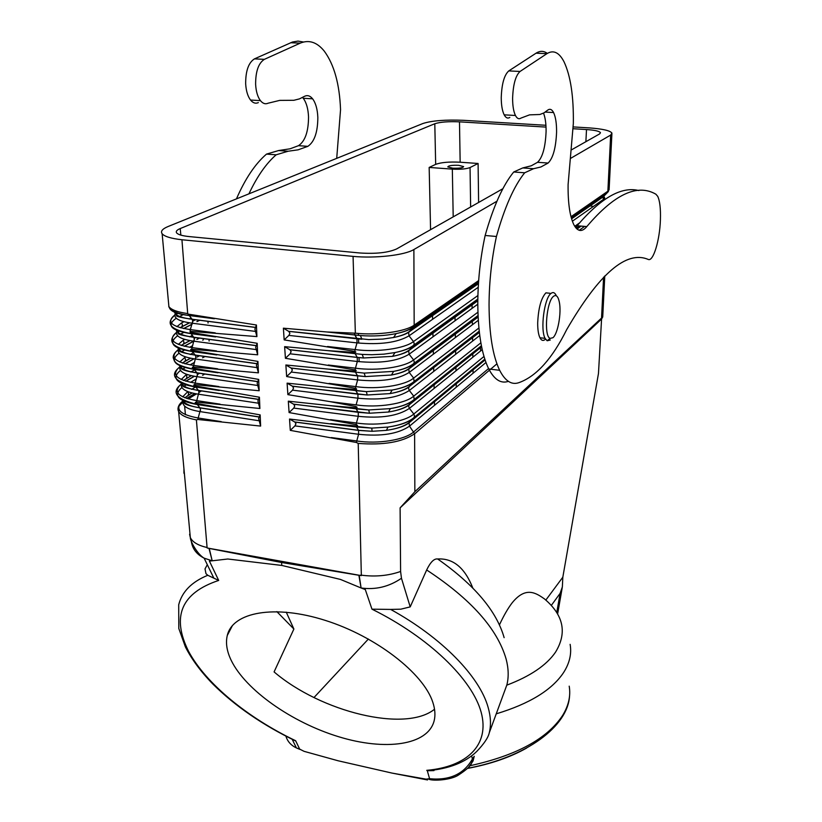 <?xml version="1.0" encoding="UTF-8"?>
<svg xmlns="http://www.w3.org/2000/svg" width="822" height="822" viewBox="0 0 822 822"><rect width="100%" height="100%" fill="white"/><g stroke="black" fill="none" stroke-linecap="round" stroke-linejoin="round"><path stroke-width="1.23" d="M356.183 425.919L356.45 426.885L356.183 425.919C357.96 425.765 357.95 425.323 356.162 424.594L356.429 422.991L356.162 424.594L289.087 412.572L288.317 401.177L293.67 404.229L294.759 405.986L293.762 408.092L289.087 412.572M483.983 356.471L413.795 414.011L409.407 408.39L408.647 406.304L409.387 404.434C405.133 407.876 398.177 410.414 388.529 412.028L369.417 413.24L358.217 412.305L358.289 416.312L356.429 422.991L358.289 416.312L358.269 412.397L356.132 408.822L329.961 405.626L355.844 407.784L356.121 408.822L355.844 407.794M293.495 404.126L358.217 412.305L356.183 408.914L368.79 409.962L390.316 408.616C401.321 406.746 409.274 403.705 414.196 399.492L413.733 400.119C408.986 403.972 401.177 406.808 390.316 408.616L388.529 412.028C398.197 410.414 404.999 408.092 408.935 405.051L481.62 346.802M481.579 346.607L409.387 404.434L413.733 400.119L481.456 345.97M330.547 419.652L356.429 422.991C377.74 426.32 405.246 421.902 413.795 414.011L414.545 416.107L413.815 417.966C408.626 422.261 400.006 425.293 387.943 427.07L371.78 428.108L356.501 426.998L289.529 419.045L294.882 422.066L295.951 423.792L294.954 425.888L290.289 430.368L356.491 442.503L356.758 440.952L356.491 442.513L358.187 443.397C383.463 445.339 402.277 442.133 414.617 433.769C402.287 442.133 383.484 445.349 358.207 443.397L361.331 575.164C375.315 576.982 388.405 575.76 400.602 571.475L400.108 507.862L414.853 491.731L602.721 316.963L601.581 319.018L400.108 507.862M485.966 362.502L409.5 426.145C398.146 433.924 381.182 436.636 358.598 434.273L356.758 440.952L358.598 434.273L358.587 430.399L356.501 426.998L358.587 430.399L358.598 434.273L294.954 425.888M330.711 423.649L356.183 425.93M290.289 430.368L289.529 419.045M485.062 359.954L409.017 422.847L409.5 426.145L414.617 433.769L496.93 363.838L414.617 433.769L414.853 491.731M409.027 422.837L413.815 417.966L484.857 359.306M400.602 571.475L401.465 578.267C389.022 586.764 375.562 590.001 361.094 587.977L340.462 579.428L281.792 565.433L227.786 559.001L212.189 560.799L204.133 558.159C196.499 554.305 192.225 548.582 191.29 540.989M361.331 575.164L359.183 575.318L361.094 587.977L358.875 575.266L281.556 562.495L281.792 565.433M401.465 578.267L410.209 606.883L400.859 609.174L390.656 609.421C442.031 637.708 479.596 676.557 488.114 707.321C490.785 716.65 491.176 725.127 489.285 732.751C488.247 737.56 484.066 743.787 476.739 751.452C465.406 762.456 448.925 768.889 427.306 770.748L429.587 778.711L426.032 779.143L427.522 779.955M390.656 609.421L371.965 609.164L365.287 589.549L361.105 587.987M432.834 702.348C423.546 673.3 376.024 636.403 325.378 620.425C274.702 604.232 232.636 612.051 227.283 635.478C225.505 642.948 226.81 651.25 231.208 660.374C245.706 690.151 291.872 722.466 338.613 736.718C385.313 751.103 427.882 745.4 434.15 720.791C435.516 715.284 435.074 709.129 432.834 702.348M291.122 738.773L295.653 740.745L299.681 749.13L304.089 751.339L338.14 760.782L391.981 773.081L426.032 779.143M361.3 575.626L207.165 547.986L209.261 548.438L212.189 560.799L209.394 561.056L218.693 580.435L207.781 575.287L205.983 573.664L205.017 568.916L207.308 564.704M391.981 773.081L426.988 779.852M468.951 766.71L471.54 763.165L472.445 758.891C464.05 774.036 449.768 780.643 429.587 778.711M329.961 405.626L288.317 401.177M479.74 335.499L409.315 390.491L413.723 396.132L414.196 399.492L481.415 345.764M480.87 342.825L413.723 396.132C405.133 403.828 377.504 408.123 356.101 404.876L357.96 398.197L356.101 404.876L329.797 401.598L287.875 394.632L287.104 383.155L292.447 386.237L293.557 388.025L292.56 390.152L287.875 394.632M355.844 407.784C357.498 407.62 357.488 407.198 355.823 406.53L329.797 401.598M292.56 390.152L357.96 398.197C380.74 400.448 397.858 397.879 409.315 390.491L408.555 388.385L409.284 386.494C405.338 389.618 398.947 391.991 390.121 393.594L367.208 394.992L357.899 394.149L357.96 398.197L357.94 394.241L355.803 390.594L329.211 387.45L355.515 389.494L355.803 390.594L355.515 389.494C357.015 389.32 357.015 388.929 355.494 388.303L355.772 386.607L355.494 388.303L286.652 376.538L285.871 364.989L291.204 368.102L292.344 369.921L291.348 372.058L286.652 376.538M292.293 386.145L357.899 394.149L355.844 390.676L366.345 391.621L392.135 390.06C402.205 388.19 409.531 385.333 414.113 381.49L413.661 382.117C409.243 385.61 402.071 388.261 392.135 390.06L390.121 393.594C397.416 392.3 403.006 390.553 406.9 388.364L479.36 332.427M329.211 387.45L287.104 383.155M479.339 332.211L409.284 386.494L413.661 382.117L479.247 331.389M478.291 320.303L409.212 372.428L413.641 378.099L414.113 381.49M291.348 372.058L357.642 379.928L355.772 386.607L357.642 379.928L357.611 375.921L357.642 379.928C380.524 382.117 397.714 379.62 409.212 372.428L408.75 369.006L413.579 363.961C409.448 367.146 402.801 369.623 393.656 371.38L364.187 373.106L328.451 369.119L355.176 371.041L355.474 372.202L355.176 371.03C356.532 370.856 356.522 370.486 355.155 369.921L355.443 368.174L355.155 369.921L285.419 358.289L284.638 346.658L289.961 349.802L291.132 351.662L290.115 353.809L285.419 358.289M478.106 316.799L409.192 368.4C405.493 371.246 399.574 373.465 391.447 375.038L365.276 376.579L357.57 375.839L355.515 372.284L357.611 375.921L291.07 368.009M328.451 369.119L285.871 364.989M477.798 304.191L409.12 354.21L413.569 359.913L414.329 362.04L413.579 363.961L478.055 315.792M290.115 353.809L357.323 361.485L355.443 368.174L357.323 361.485L357.251 357.375L357.323 361.485C380.298 363.622 397.56 361.197 409.12 354.21L408.657 350.747L413.507 345.651C409.613 348.559 403.438 350.86 394.981 352.566L383.812 354.159L371.811 354.724L362.235 354.416L327.69 350.624L354.827 352.402L355.145 353.645L354.827 352.412M478.24 287.268L409.017 335.838L413.487 341.562L414.257 343.709L413.507 345.651L477.829 299.3M571.578 218.827L603.317 196.725L603.985 199.972M603.317 196.725L608.424 191.485M556.741 612.606L560.101 593.371L562.361 586.918L562.823 577.188L598.467 373.507L601.581 319.018M560.101 593.371L551.295 605.444M477.818 300.503L409.099 350.141C405.606 352.751 400.108 354.816 392.587 356.347L363.509 357.991L357.251 357.375L355.176 353.717L357.241 357.375L289.847 349.73M478.558 281.997L413.425 327.177L408.575 332.314L409.017 335.838C397.416 342.61 380.072 344.963 356.995 342.887L355.104 349.576L356.995 342.887L356.954 338.798L354.488 333.609L354.837 334.996L326.92 331.975L355.351 333.187C377.432 335.561 405.4 331.656 414.175 325.163L413.425 327.177C409.746 329.838 403.982 331.985 396.142 333.619C384.963 335.818 373.054 336.465 360.416 335.561L354.837 334.996L356.943 338.787L356.995 342.887L288.882 335.407L284.176 339.897L283.385 328.183L288.707 331.358L289.899 333.249L288.882 335.407M354.816 351.374L355.104 349.576L354.816 351.384L284.176 339.897M355.351 333.187L353.07 256.382L181.939 239.757C171.11 238.534 164.513 236.531 162.14 233.756C160.403 231.28 162.437 228.845 168.233 226.461L422.95 123.495C431.827 120.659 445.257 119.601 463.238 120.3L545.921 125.283M414.175 325.163L478.661 280.569L414.175 325.163L413.877 249.528C404.825 255.18 375.623 258.55 353.07 256.382M571.208 217.501L607.561 192.297L607.869 191.218L571.002 216.72L607.869 191.218L609.143 188.916L611.897 133.935M180.85 235.123L180.213 228.567C176.781 230.016 175.6 231.475 176.679 232.945C178.22 234.671 182.402 235.883 189.224 236.582L359.553 252.96C375.798 254.039 388.138 252.703 396.574 248.953L502.869 188.721M180.213 228.567L434.797 123.742C440.232 121.995 448.463 121.368 459.488 121.841L546.024 127.091M585.881 141.703L586.507 129.547L573.181 128.735M586.507 129.547C594.809 130.133 599.464 131.191 600.461 132.722L599.659 133.894L571.516 149.83M607.869 191.218L610.664 135.075L570.345 158.523M496.94 201.215L413.877 249.528M610.664 135.075L611.938 133.133C610.273 130.626 602.762 128.89 589.405 127.903L573.242 126.927M609.174 189.594L607.211 192.749L571.259 217.696M326.92 331.975L283.385 328.183M327.69 350.624L284.638 346.658M354.827 352.402L355.875 352.042L354.816 351.384M209.261 548.438L281.556 562.495M433.975 770.594L427.306 770.748M410.209 606.883L426.659 569.975C430.451 562.104 434.119 558.446 437.664 558.981C453.128 558.097 464.831 567.755 472.784 587.966M499.457 624.874C503.711 615.647 507.965 608.28 512.209 602.762C525.659 586.209 535.841 592.826 544.513 598.961L544.965 599.31M562.823 577.188L545.87 600.039M471.746 756.497L472.445 758.891L474.232 756.291L473.04 761.008L470.122 765.21M569.204 686.164C570.838 695.833 568.649 705.584 562.638 715.417C547.277 738.783 516.37 755.562 469.917 765.744M467.369 768.467C490.508 764.121 510.267 757.319 526.645 748.041M590.936 202.931L590.874 204.082M276.85 611.609L293.886 629.036L274.086 671.913C320.981 712.006 405.369 732.844 434.53 709.232M293.886 629.036L286.262 612.154M478.61 202.469L478.096 163.486L460.156 162.222C449.223 161.667 441.054 162.386 435.67 164.359L429.166 167.441L430.574 229.687M432.506 315.371L432.598 319.296M432.906 332.941L432.999 336.825M433.297 350.347L433.389 354.19M433.687 367.578L433.78 371.39M434.078 384.655L434.16 388.426M434.458 401.568L434.54 405.297M202.572 357.796L205.007 356.532M368.39 639.033L313.983 697.539M478.096 163.486L470.05 167.544C466.269 169.003 460.361 169.527 452.326 169.127L429.166 167.441M545.212 339.424C543.167 341.14 541.41 340.585 539.941 337.77C538.4 334.503 537.65 329.53 537.691 322.851C538.389 308.086 541.123 298.078 545.911 292.848L550.072 293.279M550.308 340.01L547.164 340.76L545.089 338.345C540.095 329.632 544.339 297.77 551.069 293.372C553.021 291.892 554.686 292.498 556.062 295.201M552.918 337.729L550.124 338.387C543.589 336.434 546.496 300.944 553.607 296.259C556.217 294.44 558.117 296.362 559.32 302.034C561.621 312.802 557.871 333.845 552.918 337.729M181.939 239.757L187.693 313.583C177.47 312.113 171.202 309.791 168.9 306.627L162.14 233.756M207.165 547.986L207.082 547.524C198.123 545.469 192.543 542.16 190.334 537.609L189.594 534.249M183.923 473.225L183.933 468.561M207.082 547.524L196.396 419.878L197.907 419.487L198.174 417.997L197.907 419.487L260.625 426.084L260.163 414.894L258.622 418.47L260.625 426.084M178.025 408.308L178.641 411.617C180.881 415.326 186.8 418.079 196.396 419.878L196.407 419.888C185.433 417.782 179.33 414.524 178.086 410.127C177.603 406.941 179.217 403.89 182.916 400.972M174.387 311.589C174.994 315.309 180.902 317.857 192.112 319.234L187.704 313.583M188.557 314.179L256.433 325.009L254.892 329.088L256.916 336.599L256.433 325.009M256.916 336.599L190.077 331.328L190.355 329.601L190.159 332.324M176.042 329.55C176.905 333.27 182.782 335.828 193.694 337.226L190.17 332.335L257.194 343.298L255.652 347.274L257.666 354.806L257.194 343.298M257.666 354.806L191.67 349.247L194.311 339.034L194.043 341.212L256.063 349.576M177.696 347.377C178.795 351.097 184.652 353.666 195.266 355.083L190.612 349.669L191.67 349.247L191.947 347.572L216.494 350.932M191.762 350.326L257.944 361.423L256.402 365.297L258.416 372.849L257.944 361.423M258.416 372.849L193.242 367.013L195.872 356.871L195.605 359.029L256.813 367.598M179.35 365.06C180.665 368.79 186.491 371.369 196.818 372.787L193.345 368.174C191.927 367.629 191.896 367.249 193.242 367.013L193.519 365.389L217.696 368.821M193.345 368.174L258.683 379.404L257.152 383.175L259.156 390.748L258.683 379.404M259.156 390.748L194.814 384.645L195.081 383.073L194.814 384.645C193.334 384.871 193.365 385.282 194.917 385.867L259.423 397.221L257.892 400.9L259.896 408.493L259.423 397.221M259.896 408.493L196.366 402.133L198.965 392.094L198.698 394.241L258.303 403.181M196.479 403.417L196.479 403.417C194.804 402.79 194.763 402.369 196.366 402.133L196.633 400.602L220.08 404.167M182.679 400.047C184.364 403.756 190.108 406.335 199.89 407.784L196.479 403.427L260.163 414.894M174.757 315.042C166.178 321.885 171.377 326.735 190.355 329.601L192.728 321.063L192.471 323.241L255.313 331.389M255.139 327.331L192.112 319.234L192.728 321.063M182.987 400.756C174.202 408.74 179.268 414.483 198.174 417.997L200.486 409.49L200.229 411.627L259.033 420.751M258.868 416.857L199.89 407.784L200.486 409.49M179.699 366.91C171.048 374.431 176.175 379.815 195.081 383.073L197.424 374.555L197.157 376.702L257.563 385.467M257.399 381.511L196.818 372.787L197.424 374.555M255.899 345.548L193.694 337.236L194.311 339.034M256.649 363.601L195.266 355.083L195.872 356.871M181.015 382.62C182.525 386.34 188.31 388.919 198.359 390.358L194.917 385.867M184.21 400.828L183.522 401.753M182.72 402.287L178.682 406.448M177.994 408.606L178.086 410.127M201.626 390.84L199.438 392.166L201.626 390.84M196.52 393.913L188.197 398.917L196.52 393.913M304.089 751.339L338.14 760.782M178.189 313.131L175.6 314.651M189.502 322.861L181.939 326.786L182.433 324.916L181.59 322.912L176.905 326.632M179.124 330.876L177.994 333.27M190.016 340.627L183.501 344.141L183.994 342.291L183.152 340.298L184.775 339.424M178.651 349.514L179.905 348.713L179.658 350.953M192.091 392.998L188.125 395.372L188.618 393.574L187.806 391.632M191.947 392.967L184.796 397.797M182.751 383.484L182.669 384.501M181.374 366.026L181.395 368.575M183.717 380.535L186.748 378.212L186.728 374.37M191.166 375.664L183.542 380.473M190.622 358.238L185.053 361.351L185.546 359.512L184.714 357.539L179.761 362.019M258.139 399.256L198.359 390.358L198.965 392.094M285.912 736.142C287.484 741.423 290.978 745.349 296.393 747.917L299.681 749.13M480.572 350.984L480.531 347.449M452.747 168.191C459.323 168.407 462.94 167.873 463.608 166.578L458.625 165.304C452.09 165.099 448.483 165.633 447.805 166.928L452.747 168.191M303.452 42.014L298.016 41.1L292.498 42.014L254.46 58.876C248.532 62.636 245.603 70.949 245.665 83.813C246.097 90.872 247.72 96.287 250.535 100.037C252.96 102.997 255.56 103.86 258.344 102.616M336.712 158.358L340.544 109.686C339.578 84.111 334.164 64.599 324.279 51.139C317.045 42.179 309.031 39.518 300.246 43.145L264.365 59.348C258.498 63.119 255.58 71.452 255.621 84.347C256.032 91.427 257.635 96.852 260.42 100.623C262.824 103.582 265.393 104.435 268.157 103.192L279.716 100.387L293.865 100.294L299.475 98.876L304.53 96.308C307.459 94.931 310.151 95.763 312.617 98.815C315.74 103.048 317.477 109.254 317.837 117.454C317.744 132.239 314.415 141.867 307.86 146.337L298.129 149.83L288.132 151.227L276.151 154.803C266.133 163.516 257.06 176.525 248.943 193.838M276.151 154.803L266.503 154.104L278.596 150.549L290.104 148.792L298.499 145.679C305.116 141.23 308.466 131.633 308.538 116.878C308.158 108.699 306.39 102.503 303.236 98.27L302.445 97.366M266.503 154.104C255.21 163.825 245.203 178.744 236.459 198.873M539.869 114.494L529.553 114.864L520.994 118.08C518.929 119.457 517.079 118.594 515.445 115.491C513.555 111.535 512.609 105.781 512.609 98.239C513.113 84.502 515.6 75.562 520.059 71.452L546.918 53.656C553.463 49.68 559.166 52.392 564.036 61.804C570.632 75.922 573.725 96.493 573.335 123.516L568.094 184.621C567.899 202.859 569.81 216.186 573.818 224.632C577.63 231.701 581.966 232.359 586.795 226.584C614.291 194.228 637.327 183.429 655.894 194.208L657.744 196.376C659.881 201.02 660.765 208.86 660.405 219.895C659.768 240.301 653.284 261.807 648.291 259.454C626.477 250.073 599.279 273.479 566.666 329.663C552.281 358.577 536.478 376.199 519.268 382.528C511.829 385.343 505.294 381.274 499.653 370.301C492.738 355.844 489.203 334.009 489.049 304.798C489.182 281.658 491.648 258.889 496.437 236.489C504.616 207.288 514.027 186.049 524.672 172.784L533.57 168.705L540.907 166.979L548.12 163.044C553.072 158.163 555.888 147.888 556.576 132.219C556.658 123.536 555.662 116.981 553.576 112.552C551.911 109.367 549.99 108.535 547.801 110.056L544.02 112.871L539.869 114.494M508.376 381.357C500.958 383.874 494.423 379.743 488.761 368.975C481.682 354.529 478.034 332.746 477.798 303.606C477.88 280.528 480.325 257.82 485.144 235.482C493.395 206.373 502.92 185.207 513.719 171.993L522.751 167.935L531.269 165.797L537.547 162.304C542.582 157.444 545.418 147.2 546.085 131.571C546.157 123.824 545.305 117.7 543.548 113.2M547.318 53.399C543.774 50.759 540.023 50.687 536.047 53.194L508.767 70.918C504.235 75.018 501.728 83.916 501.245 97.633C501.276 105.144 502.252 110.888 504.184 114.833C505.849 117.926 507.729 118.789 509.835 117.423M575.523 227.427L577.095 225.762L586.795 226.584M638.889 190.56C621.504 186.152 600.903 197.886 577.095 225.762M513.719 171.993L524.672 172.784M485.144 235.482L496.437 236.489M482.226 349.648L409.407 408.39C398.002 415.983 380.966 418.624 358.289 416.312L293.762 408.092M488.556 368.575L413.867 431.735C405.359 439.832 377.966 444.353 356.758 440.952L331.287 437.561M485.011 359.779L409.479 422.22C404.835 426.063 397.16 428.776 386.453 430.358L372.099 431.293L358.536 430.296L294.687 421.953M295.653 740.745C247.463 717.647 205.952 683.688 188.577 651.353C171.253 616.541 181.292 592.898 218.693 580.435M371.965 609.164C428.961 637.338 472.229 679.362 481.158 712.242C490.076 745.215 466.742 766.834 426.752 770.337M478.897 328.009L413.641 378.099C405.02 385.58 377.257 389.762 355.772 386.607L329.047 383.391M477.931 312.206L413.569 359.913C404.897 367.177 377.021 371.246 355.443 368.174L328.286 365.019M584.617 226.399L579.243 230.304M580.835 226.081L576.89 228.927M579.602 225.978L576.304 228.352M579.397 223.009L574.763 226.317M477.911 295.53L413.487 341.562C404.784 348.62 376.774 352.556 355.104 349.576L327.516 346.494M603.718 196.242L604.694 197.835L603.81 199.14L572.369 221.21M605.352 199.047L603.019 198.071M602.937 195.718L602.033 195.256M571.526 218.642L604.715 195.235M597.378 199.571L596.156 199.314M592.128 203.209L590.936 203.013M593.371 206.476L590.771 206.003M601.581 317.333L603.584 277.137M408.565 332.335C405.534 334.359 400.55 336.085 393.604 337.503C400.571 336.044 405.708 334.122 408.996 331.739L478.466 283.395M478.579 281.72L413.856 326.591C410.065 329.53 404.157 331.883 396.142 333.619L393.604 337.503L382.836 339.085L368.811 339.589L288.604 331.297M503.937 692.905L506.845 684.983C508.839 677.143 508.592 668.492 506.116 659.018C497.341 628.717 470.852 599.033 426.659 569.975M544.513 598.961C563.635 615.154 567.293 632.899 555.497 652.206C546.496 665.275 530.262 676.259 506.804 685.158M504.133 637.667C496.622 611.085 474.469 584.853 437.664 558.981M570.129 644.345C571.783 653.788 569.574 663.231 563.522 672.663C551.891 690.059 529.46 703.786 496.241 713.835M295.622 740.961C262.639 725.025 235.051 706.047 212.847 684.027C200.794 671.646 191.629 659.244 185.361 646.822L178.806 628.501L178.703 604.787C182.022 591.696 191.711 581.873 207.781 575.287M435.67 164.359L434.797 123.742M452.326 169.127L453.199 216.864M454.658 297.174L454.679 298.561M455.018 316.973L455.08 320.734M455.316 333.855L455.388 337.585M455.624 350.583L455.696 354.282M455.922 367.157L455.994 370.814M456.22 383.576L456.292 387.203M208.994 548.387L212.189 560.799M185.423 414.699L184.642 406.119M184.354 402.975L184.2 401.321M176.247 318.227C166.147 325.389 170.966 330.516 190.714 333.609L215.549 336.907M190.355 329.601L215.282 332.889M169.26 307.109C169.99 311.199 176.607 314.004 189.111 315.525L214.337 318.751M195.081 383.073L218.888 386.566M181.888 387.532C172.918 395.382 177.942 401.033 196.972 404.475L220.337 408.061M198.174 417.997L221.252 421.624M177.634 335.777C167.873 343.103 172.754 348.364 192.297 351.539L216.761 354.919M180.46 370.424C171.253 378.099 176.247 383.617 195.43 386.977L219.155 390.491M183.45 314.518L178.939 316.809M191.125 318.011L189.194 318.998M183.892 321.731L181.59 322.912M195.626 319.686L192.913 321.094M199.592 320.19L196.89 321.597M192.194 324.053L183.583 328.543M190.601 328.872L189.409 329.499M184.036 332.324L180.018 334.441M189.635 336.835L192.225 335.448M183.152 340.298L178.323 344.397M195.79 337.513L194.208 338.366M199.448 337.996L196.89 339.383M193.622 341.161L184.22 346.247M180.11 348.477L178.621 349.381M203.424 339.763L202.685 340.164M192.564 345.682L189.666 347.274M184.703 349.977L181.159 351.919M179.032 353.172C169.568 360.673 174.521 366.057 193.869 369.335L217.964 372.777M188.125 395.372L184.94 397.848M182.998 400.725C181.713 405.955 187.457 409.592 200.229 411.627M197.732 389.628L196.684 390.255M199.736 390.563L198.78 391.138M194.701 393.584L186.604 398.434M195.492 387.049L191.567 389.371M178.466 331.225L177.069 332.047M176.411 332.478C167.822 339.548 173 344.572 191.947 347.572M181.939 326.786L180.316 327.762M177.49 330.228L177.1 330.763M176.802 331.287C175.035 336.075 180.789 339.383 194.043 341.212M183.501 344.141L181.395 345.497M178.364 348.857C176.73 353.758 182.484 357.149 195.605 359.029M178.055 349.771C169.445 357.067 174.593 362.266 193.519 365.389M176.874 313.788L175.538 314.549M176.114 312.36L175.446 313.213M175.23 313.583C173.319 318.258 179.062 321.474 192.471 323.241M187.776 391.621L182.679 396.872M182.268 383.258L181.754 383.607M181.343 383.905C172.63 391.662 177.727 397.221 196.633 400.602M181.467 383.576C180.069 388.693 185.813 392.248 198.698 394.241M199.541 373.178L197.414 374.421M194.218 376.271L185.741 381.192M186.594 378.428L191.321 375.695M190.838 372.017L194.413 369.962M182.35 369.242L185.464 367.475M190.046 364.886L194.516 362.358M186.255 374.637L181.22 379.517M184.94 363.797L193.858 358.793M197.013 357.025L199.438 355.659M184.714 357.539L185.721 356.974M190.18 354.498L193.324 352.761M196.068 355.196L195.533 355.494M183.583 386.412L186.286 384.83M190.529 382.343L196.448 378.88M202.582 375.294L204.884 373.948M185.053 361.351L182.535 363.088M179.915 366.283C178.415 371.297 184.159 374.77 197.167 376.702M181.159 365.934L180.182 366.571M460.156 162.222L459.488 121.841M470.05 167.544L470.636 206.99M471.787 285.326L471.807 286.683M472.075 304.654L472.126 308.322M472.321 321.135L472.373 324.772M472.558 337.462L472.609 341.068M472.794 353.645L472.845 357.221M473.03 369.684L473.082 373.219M290.649 42.734L300.246 43.145M254.46 58.876L264.365 59.348M298.499 145.679L307.86 146.337M278.596 150.549L288.132 151.227M536.047 53.194L546.918 53.656M508.767 70.918L520.059 71.452M537.547 162.304L548.12 163.044M522.751 167.935L533.57 168.705M293.67 404.229L369.417 413.24L368.79 409.962L334.133 406.058M335.325 424.152L371.78 428.108L372.099 431.293L358.587 430.399L294.882 422.066M409.017 422.847C404.712 426.248 397.19 428.755 386.453 430.358L387.943 427.07C400.139 425.251 408.914 422.005 414.278 417.329L484.795 359.132M473.04 761.008L471.54 763.165C470.821 765.878 466.393 769.885 458.244 775.187C451.257 779.811 434.17 781.249 428.899 779.287M292.447 386.237L367.208 394.992L366.345 391.621L332.92 387.82M479.216 331.163L414.103 381.511M478.116 317.035L408.76 368.996M408.75 369.006C405.328 371.482 399.564 373.486 391.447 375.038L393.656 371.38C402.944 369.54 409.736 366.869 414.031 363.345M291.204 368.102L365.276 376.579L364.187 373.106L331.677 369.427M478.044 315.545L414.021 363.365M581.092 226.101L577.023 229.05M477.818 300.76L408.668 350.737M408.657 350.747C405.441 352.987 400.088 354.847 392.587 356.347L394.981 352.566C403.571 350.778 409.901 348.271 413.949 345.035L477.839 299.044M576.181 228.218L579.335 225.947M603.327 196.715L604.16 195.913M603.348 195.43L602.321 195.05M603.029 198.174L605.136 199.191M602.752 316.491L604.776 275.945M557.614 614.075L562.207 587.771M357.282 357.447L363.509 357.991L362.235 354.416L330.423 350.871M354.816 334.944L329.139 332.17M408.575 332.314L478.455 283.672M356.954 338.798L361.875 339.239L360.416 335.561L354.806 334.934M506.845 684.983L489.285 732.751M467.502 768.323C526.563 757.37 567.94 726.34 569.564 695.833M545.089 338.345L539.941 337.77M550.124 338.387L547.164 340.76M356.943 338.787L288.707 331.358M232.462 625.491L227.283 635.478M357.282 357.436L289.961 349.802M178.641 411.617L190.334 537.609C190.303 541.595 197.67 554.511 204.133 558.159M174.747 315.216C165.212 323.58 170.503 329.684 190.642 333.527L211.675 336.311M175.959 312.298L176.463 315.556C175.816 316.367 181.056 317.621 192.173 319.306L255.108 327.403M180.326 365.554C180.357 367.783 178.795 370.177 196.9 372.89L257.348 381.603M196.869 404.342L214.758 407.085M195.348 355.186L256.608 363.694M193.766 337.328L255.858 345.63M183.347 400.406C184.816 402.503 179.782 404.147 199.993 407.907L258.807 416.97M192.214 351.436L212.436 354.231M176.761 313.942L178.312 313.172M195.461 319.666L192.749 321.063M189.348 322.83L182.052 326.622M199.746 320.21L197.054 321.618M192.153 324.176L183.727 328.574M179.237 330.917L178.343 331.389M195.626 337.493L194.187 338.274M189.861 340.596L183.635 343.956M199.612 338.027L197.054 339.404M193.787 341.181L184.364 346.288M178.025 349.956C174.706 352.433 173.103 355.001 173.195 357.693L174.398 360.992L176.298 363.047C178.672 365.143 184.498 367.208 193.787 369.222L213.206 371.996M197.66 389.546L196.509 390.234M178.333 331.4L177.11 332.16M176.381 332.663C166.856 341.233 172.137 347.49 192.225 351.446M183.645 343.935L181.2 345.435M178.836 347.932C180.182 350.819 173.555 351.261 195.338 355.176M182.063 326.601L180.121 327.711M177.388 330.187L178.179 333.413C177.716 334.297 182.916 335.602 193.756 337.318M182.392 383.319L181.754 383.761M181.292 384.11C170.873 392.351 176.072 399.102 196.879 404.352M185.084 363.838L194.023 358.813M197.177 357.046L199.602 355.69M181.826 383.042C183.327 385.313 177.603 386.669 198.451 390.471M190.468 358.207L185.197 361.156M168.787 306.452L168.818 306.74C170.976 310.952 177.716 313.86 189.05 315.453L210.915 318.237M213.864 578.174L204.133 558.169M198.462 390.481L258.077 399.358M179.658 367.105C169.281 375.161 174.511 381.747 195.338 386.864L213.977 389.607M185.207 361.135L182.35 363.026M181.282 365.985L180.193 366.715M296.393 747.917L292.334 739.574M296.547 747.989L299.938 749.438M199.705 373.209L197.424 374.534M194.382 376.291L185.875 381.233M199.9 390.584L198.811 391.241M194.855 393.615L186.738 398.485M358.402 333.465L358.454 335.386M358.546 338.931L358.659 343.093M359.039 357.591L359.142 361.711M207.945 321.268L208.048 323.046M209.004 339.281L209.107 341.027M250.535 100.037L260.42 100.623M303.236 98.27L312.617 98.815M545.099 112.069L553.576 112.552M488.761 368.975L499.653 370.301M504.184 114.833L515.445 115.491"/></g></svg>
